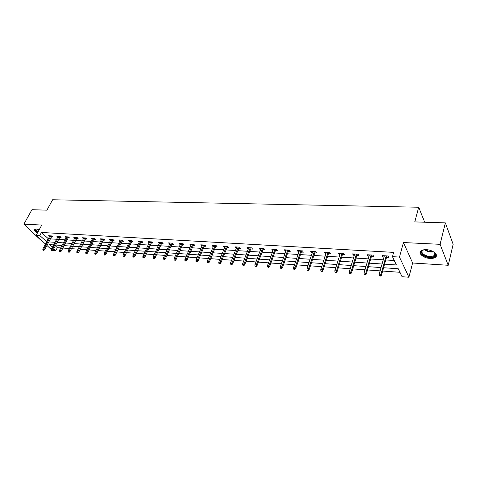 <?xml version="1.0" encoding="UTF-8"?>
<svg xmlns="http://www.w3.org/2000/svg" width="477" height="477" viewBox="0 0 477 477"><rect width="100%" height="100%" fill="white"/><g stroke="black" fill="none" stroke-linecap="round" stroke-linejoin="round"><path stroke-width="0.72" d="M39.203 229.741L36.246 228.996L34.773 229.294C34.01 230.194 34.851 231.5 37.307 233.223M430.015 258.427C432.43 258.54 434.249 258.152 435.465 257.246C438.876 254.897 432.889 249.87 426.384 249.68C423.999 249.584 422.217 249.978 421.03 250.866C417.643 253.245 423.576 258.194 430.015 258.427M55.356 245.756L57.341 247.658L55.767 250.652L52.881 250.437L60.191 236.586M424.679 222.222L418.699 207.239L52.613 199.762L46.913 210.172L31.953 209.695L23.85 224.184L39.734 239.15L40.306 239.186M418.699 207.239L414.775 221.906L445.327 222.878L453.15 244.278L448.219 265.278L440.092 244.319L403.441 242.543L399.493 257.079L408.908 277.238L402.063 276.72L398.247 268.76L383.586 267.74M403.441 242.543L412.623 263L448.219 265.278M412.623 263L408.908 277.238M57.341 247.658L60.77 247.903M62.892 248.058L69.344 248.517M71.472 248.672L78.073 249.149M80.219 249.304L86.969 249.787M89.127 249.942L96.032 250.437M98.202 250.592L105.268 251.105M107.456 251.26L114.683 251.778M116.883 251.939L124.276 252.47M126.494 252.631L134.067 253.174M136.297 253.335L144.048 253.889M146.29 254.05L154.226 254.623M156.486 254.784L164.613 255.374M166.884 255.535L175.214 256.131M177.504 256.298L186.036 256.912M188.337 257.079L197.084 257.705M199.398 257.872L208.36 258.516M210.691 258.683L219.879 259.345M222.222 259.512L231.649 260.192M234.01 260.359L243.675 261.056M246.049 261.229L255.964 261.939M258.355 262.111L268.533 262.845M270.936 263.018L281.376 263.769M283.797 263.942L294.518 264.711M296.956 264.89L307.963 265.683M310.414 265.856L321.725 266.667M324.187 266.846L335.808 267.68M338.288 267.859L350.225 268.718M352.724 268.897L364.994 269.779M367.505 269.964L380.127 270.87M382.655 271.049L399.947 272.295M445.327 222.878L440.092 244.319M384.587 264.175L396.435 264.962L392.452 256.656L393.638 252.375L41.451 232.466L48.35 238.744M50.437 238.876L56.602 239.263M58.707 239.394L65.009 239.788M67.126 239.925L73.565 240.33M75.7 240.462L82.282 240.879M84.429 241.01L91.161 241.434M93.319 241.571L100.212 242.006M102.382 242.143L109.43 242.584M111.612 242.721L118.821 243.175M121.021 243.318L128.402 243.777M130.609 243.92L138.163 244.391M140.387 244.534L148.12 245.023M150.356 245.16L158.275 245.661M160.528 245.798L168.637 246.311M170.903 246.454L179.209 246.979M181.487 247.122L189.995 247.652M192.285 247.802L201.008 248.35M203.315 248.493L212.247 249.054M214.567 249.203L223.731 249.775M226.062 249.924L235.453 250.514M237.808 250.663L247.438 251.272M249.799 251.421L259.679 252.041M262.058 252.19L272.194 252.828M274.591 252.977L284.99 253.633M287.398 253.782L298.071 254.456M300.498 254.611L311.457 255.296M313.896 255.451L325.153 256.161M327.604 256.316L339.165 257.043M341.633 257.198L353.511 257.944M355.997 258.099L368.202 258.868M370.707 259.023L383.252 259.816M385.768 259.971L394.3 260.508M386.537 257.234L388.737 257.371L388.063 255.988L382.208 255.642L382.888 257.014L384.027 257.085M371.494 256.322L373.646 256.453L372.948 255.088L367.23 254.748L367.94 256.107L368.995 256.173M356.808 255.433L358.919 255.559L358.191 254.205L352.61 253.877L353.344 255.219L354.328 255.278M342.462 254.563L344.531 254.688L343.786 253.347L338.33 253.025L339.087 254.354L339.994 254.414M328.45 253.71L330.483 253.836L329.708 252.506L324.378 252.19L325.165 253.514L326 253.561M314.754 252.882L316.752 253.001L315.953 251.689L310.748 251.379L311.553 252.685L312.322 252.732M301.375 252.065L303.33 252.184L302.513 250.884L297.421 250.586L298.25 251.88L298.954 251.922M288.287 251.272L290.207 251.391L289.372 250.103L284.393 249.805L285.24 251.087L285.884 251.129M275.491 250.497L277.375 250.61L276.523 249.334L271.657 249.048L272.516 250.318L273.1 250.347M262.976 249.733L264.83 249.847L263.954 248.589L259.196 248.302L260.072 249.56L260.597 249.59M250.729 248.994L252.548 249.101L251.659 247.855L247.003 247.575L247.897 248.821L248.368 248.851M238.744 248.267L240.533 248.374L239.627 247.134L235.066 246.865L236.395 248.123M227.016 247.551L228.769 247.658L227.851 246.436L223.385 246.168L224.679 247.408M215.526 246.853L217.256 246.961L216.319 245.744L211.949 245.488L213.207 246.716M204.281 246.174L205.981 246.275L205.032 245.071L200.751 244.82L201.974 246.031M193.263 245.506L194.932 245.607L193.972 244.415L189.78 244.164L190.973 245.363M182.47 244.85L184.116 244.945L183.138 243.765L179.03 243.52L180.193 244.713M171.893 244.206L173.509 244.302L172.525 243.133L168.5 242.894L169.633 244.069M161.53 243.574L163.116 243.675L162.12 242.513L158.173 242.28L159.276 243.443M151.364 242.96L152.932 243.055L151.924 241.905L148.055 241.672L149.128 242.823M141.401 242.358L142.939 242.447L141.925 241.308L138.133 241.082L139.153 242.221L139.642 241.171M129.911 240.593L123.09 254.974L124.211 255.058L124.968 255.857L132.117 240.724L128.396 240.503L129.422 241.624M132.117 240.724L133.143 241.857L131.628 241.761M122.046 241.177L123.537 241.273L122.506 240.152L118.851 239.931L119.864 241.022M112.638 240.611L114.11 240.7L113.067 239.585L109.489 239.376L110.485 240.426M103.414 240.05L104.862 240.14L103.813 239.037L100.301 238.828L101.279 239.848M94.357 239.502L95.788 239.585L94.726 238.494L91.28 238.291L92.246 239.281M85.472 238.959L86.874 239.043L85.812 237.963L82.426 237.761L83.38 238.727M76.743 238.428L78.127 238.512L77.059 237.439L73.738 237.242L74.674 238.184M68.175 237.91L69.541 237.993L68.467 236.926L65.2 236.735L66.13 237.647M59.762 237.397L61.104 237.48L60.024 236.425L56.823 236.234L57.735 237.123M51.492 236.896L52.822 236.98L51.737 235.93L48.588 235.739L49.489 236.61M45.494 244.075L36.174 235.292L41.767 225.049L23.85 224.184M36.174 235.292L39.8 235.507L46.728 241.767M41.451 232.466L39.8 235.507M392.452 256.656L399.493 257.079M51.206 249.465L46.937 245.44M53.621 244.898L49.393 244.606L52.309 247.372M53.77 248.755L55.767 250.652M381.057 267.567L368.465 266.697M365.954 266.524L353.701 265.671M351.209 265.498L339.29 264.675M336.81 264.502L325.207 263.703M322.744 263.531L311.457 262.749M309.007 262.583L298.012 261.819M295.579 261.652L284.87 260.907M282.456 260.74L272.027 260.019M269.624 259.852L259.458 259.148M257.073 258.987L247.169 258.301M244.796 258.135L235.143 257.467M232.788 257.306L223.373 256.65M221.03 256.489L211.848 255.851M209.522 255.69L200.567 255.076M198.253 254.915L189.512 254.307M187.217 254.152L178.69 253.561M176.407 253.4L168.083 252.822M165.817 252.667L157.69 252.106M155.436 251.951L147.506 251.397M145.264 251.242L137.513 250.705M135.289 250.556L127.723 250.031M125.511 249.876L118.117 249.364M115.917 249.215L108.696 248.714M106.508 248.559L99.449 248.076M97.278 247.921L90.38 247.444M88.221 247.295L81.478 246.83M79.331 246.681L72.737 246.221M70.602 246.078L64.156 245.631M62.034 245.482L55.726 245.047M48.821 241.905L54.986 242.316M57.097 242.453L63.399 242.871M65.516 243.014L71.961 243.443M74.096 243.58L80.685 244.021M82.831 244.158L89.569 244.606M91.727 244.749L98.62 245.208M100.796 245.351L107.85 245.822M110.032 245.965L117.253 246.442M119.447 246.591L126.834 247.08M129.046 247.229L136.607 247.73M138.831 247.879L146.576 248.392M148.812 248.541L156.736 249.066M158.99 249.215L167.111 249.751M169.377 249.9L177.688 250.455M179.972 250.604L188.493 251.17M190.788 251.319L199.517 251.904M201.825 252.053L210.774 252.649M213.094 252.804L222.27 253.412M224.607 253.567L234.01 254.187M236.365 254.342L246.007 254.986M248.38 255.141L258.272 255.797M260.651 255.958L270.805 256.632M273.202 256.787L283.618 257.479M286.033 257.64L296.724 258.349M299.151 258.51L310.133 259.238M312.572 259.399L323.847 260.15M326.31 260.311L337.889 261.08M340.363 261.241L352.264 262.034M354.757 262.201L366.986 263.012M369.49 263.173L382.065 264.008M47.992 238.721L46.37 241.744M383.264 255.702L382.888 257.014M368.322 254.813L367.94 256.107M353.737 253.943L353.344 255.219M339.493 253.09L339.087 254.354M325.57 252.261L325.165 253.514M311.97 251.451L311.553 252.685M298.674 250.658L298.25 251.88M285.669 249.882L285.24 251.087M272.957 249.125L272.516 250.318M260.514 248.38L260.072 249.56M248.344 247.658L247.897 248.821M236.431 246.943L235.978 248.1M224.774 246.251L224.315 247.39M213.356 245.572L212.891 246.692M202.17 244.904L201.705 246.019M191.217 244.248L190.746 245.351M180.485 243.61L180.008 244.701M169.967 242.984L169.49 244.063M159.658 242.364L159.175 243.437M149.551 241.761L149.062 242.823M380.396 275.503L379.412 275.432L379.692 275.968L380.676 276.046L380.396 275.503L380.998 274.192L379.221 274.06L384.396 255.773M386.155 255.875L380.998 274.192L381.499 275.163L386.907 255.922M380.676 276.046L381.499 275.163M379.221 274.06L379.412 275.432M424.846 250.031C427.601 251.784 430.534 252.393 433.659 251.868L435.459 254.348C436.169 257.747 427.338 258.135 423.242 254.951C420.41 252.476 420.815 250.729 424.452 249.715M423.582 249.918L422.735 250.407C421.477 251.582 421.811 252.917 423.731 254.414C427.708 256.692 431.232 257.055 434.291 255.517L435.036 253.853L434.332 252.434M420.332 251.671C420.195 252.852 420.917 254.02 422.491 255.177C427.422 257.997 431.786 258.451 435.59 256.543L436.413 255.445M34.767 229.306C34.684 230.266 35.614 231.411 37.564 232.74M37.695 232.502C35.304 230.707 34.815 229.538 36.228 228.996M36.335 229.002L36.151 229.109C35.548 229.777 36.139 230.773 37.921 232.09M365.203 274.358L364.243 274.281L364.535 274.818L365.495 274.889L365.203 274.358L365.799 273.059L364.07 272.927L369.377 254.873M371.094 254.974L365.799 273.059L366.318 274.025L371.875 255.022M365.495 274.889L366.318 274.025M364.07 272.927L364.243 274.281M350.38 273.238L349.438 273.166L349.742 273.691L350.678 273.762L350.38 273.238L350.965 271.956L349.277 271.83L354.715 254.002M356.391 254.098L350.965 271.956L351.507 272.91L357.195 254.146M350.678 273.762L351.507 272.91M349.277 271.83L349.438 273.166M335.903 272.14L334.985 272.069L335.301 272.594L336.213 272.665L335.903 272.14L336.488 270.876L334.836 270.751L340.393 253.144M342.033 253.245L336.488 270.876L337.042 271.818L342.862 253.293M336.213 272.665L337.042 271.818M334.836 270.751L334.985 272.069M321.766 271.073L320.872 271.002L321.194 271.52L322.088 271.592L321.766 271.073L322.345 269.821L320.735 269.702L326.405 252.309M328.003 252.405L322.345 269.821L322.923 270.757L328.856 252.458M322.088 271.592L322.923 270.757M320.735 269.702L320.872 271.002M307.957 270.03L307.087 269.964L307.415 270.477L308.291 270.542L307.957 270.03L308.53 268.789L306.955 268.676L312.733 251.498M314.295 251.588L308.53 268.789L309.126 269.72L315.172 251.641M308.291 270.542L309.126 269.72M306.955 268.676L307.087 269.964M294.464 269.01L293.611 268.945L293.951 269.451L294.804 269.517L294.464 269.01L295.03 267.788L293.498 267.669L299.371 250.699M300.898 250.789L295.03 267.788L295.639 268.7L301.792 250.842M294.804 269.517L295.639 268.7M293.498 267.669L293.611 268.945M281.281 268.008L280.446 267.949L280.792 268.45L281.627 268.515L281.281 268.008L281.841 266.804L280.339 266.691L286.313 249.918M287.804 250.008L281.841 266.804L282.462 267.71L288.716 250.061M281.627 268.515L282.462 267.71M280.339 266.691L280.446 267.949M268.39 267.037L267.573 266.977L268.742 267.537L268.39 267.037L268.945 265.838L267.472 265.731L273.536 249.161M274.996 249.244L268.945 265.838L269.577 266.738L275.927 249.304M268.742 267.537L269.577 266.738M267.472 265.731L267.573 266.977M255.779 266.083L254.98 266.023L256.143 266.577L255.779 266.083L256.334 264.902L254.897 264.795L261.038 248.416M262.469 248.499L256.334 264.902L256.978 265.79L263.417 248.553M256.143 266.577L256.978 265.79M254.897 264.795L254.98 266.023M243.449 265.152L242.668 265.093L243.819 265.641L243.449 265.152L243.997 263.984L242.59 263.876L248.815 247.682M250.21 247.766L243.997 263.984L244.659 264.866L251.176 247.825M243.819 265.641L244.659 264.866M242.59 263.876L242.668 265.093M231.387 264.24L230.624 264.18L231.762 264.723L231.387 264.24L231.929 263.083L230.552 262.982L236.848 246.973M238.22 247.05L231.929 263.083L232.603 263.96L239.198 247.11M231.762 264.723L232.603 263.96M230.552 262.982L230.624 264.18M219.581 263.346L218.836 263.292L219.963 263.829L219.581 263.346L220.118 262.201L218.77 262.1L225.138 246.269M226.48 246.353L220.118 262.201L220.803 263.071L227.469 246.412M219.963 263.829L220.803 263.071M218.77 262.1L218.836 263.292M208.026 262.469L207.292 262.416L208.413 262.946L208.026 262.469L208.556 261.342L207.239 261.241L213.672 245.589M214.984 245.667L208.556 261.342L209.254 262.201L215.992 245.727M208.413 262.946L209.254 262.201M207.239 261.241L207.292 262.416M196.715 261.617L195.993 261.563L197.102 262.088L196.715 261.617L197.239 260.496L195.952 260.4L202.445 244.916M203.727 244.993L197.239 260.496L197.943 261.348L204.746 245.059M197.102 262.088L197.943 261.348M195.952 260.4L195.993 261.563M185.636 260.782L184.933 260.728L186.03 261.247L185.636 260.782L186.161 259.673L184.897 259.577L191.444 244.26M192.702 244.337L186.161 259.673L186.871 260.514L193.734 244.397M186.03 261.247L186.871 260.514M184.897 259.577L184.933 260.728M174.785 259.959L174.099 259.905L175.184 260.424L174.785 259.959L175.303 258.862L174.069 258.772L180.67 243.622M181.898 243.693L175.303 258.862L176.025 259.703L182.947 243.753M175.184 260.424L176.025 259.703M174.069 258.772L174.099 259.905M164.154 259.154L163.48 259.106L164.559 259.613L164.154 259.154L164.672 258.069L163.456 257.979L170.11 242.99M171.315 243.061L164.672 258.069L165.4 258.898L172.37 243.127M164.559 259.613L165.4 258.898M163.456 257.979L163.48 259.106M153.737 258.367L153.081 258.319L154.149 258.826L153.737 258.367L154.25 257.294L153.063 257.204L159.759 242.376M160.946 242.441L154.25 257.294L154.989 258.117L162.007 242.507M154.149 258.826L154.989 258.117M153.063 257.204L153.081 258.319M143.529 257.598L142.885 257.544L143.947 258.051L143.529 257.598L144.036 256.531L142.873 256.447L149.617 241.767M150.774 241.839L144.036 256.531L144.781 257.347L151.847 241.899M143.947 258.051L144.781 257.347M142.873 256.447L142.885 257.544M133.524 256.841L132.892 256.793L133.942 257.288L133.524 256.841L134.025 255.785L132.886 255.702L139.666 241.177M140.804 241.243L134.025 255.785L134.776 256.596L141.89 241.308M133.942 257.288L134.776 256.596M132.886 255.702L132.892 256.793M123.716 256.095L123.09 256.048L124.133 256.543L123.716 256.095L131.026 240.658M124.133 256.543L124.968 255.857M123.09 254.974L123.09 256.048M114.092 255.368L113.484 255.326L113.908 255.767L114.516 255.809L114.092 255.368L114.587 254.336L113.49 254.259L120.341 240.02M121.438 240.086L114.587 254.336L115.351 255.135L122.523 240.175M114.516 255.809L115.351 255.135M113.49 254.259L113.484 255.326M104.654 254.658L104.058 254.611L104.487 255.046L105.083 255.094L104.654 254.658L105.149 253.633L104.069 253.555L110.956 239.46M112.029 239.526L105.149 253.633L105.912 254.42L113.115 239.639M105.083 255.094L105.912 254.42M104.069 253.555L104.058 254.611M95.4 253.955L94.81 253.913L95.829 254.39L95.4 253.955L95.883 252.947L94.828 252.864L101.744 238.911M102.799 238.977L95.883 252.947L96.658 253.728L103.879 239.108M95.829 254.39L96.658 253.728M94.828 252.864L94.81 253.913M86.313 253.269L85.735 253.227L86.748 253.698L86.313 253.269L86.796 252.267L85.759 252.19L92.705 238.375M93.736 238.434L86.796 252.267L87.577 253.043L94.816 238.583M86.748 253.698L87.577 253.043M85.759 252.19L85.735 253.227M77.399 252.595L76.833 252.554L77.834 253.025L77.399 252.595L77.876 251.606L76.863 251.528L83.827 237.844M84.846 237.904L77.876 251.606L78.663 252.369L85.92 238.071M77.834 253.025L78.663 252.369M76.863 251.528L76.833 252.554M68.652 251.934L68.092 251.892L69.087 252.357L68.652 251.934L69.123 250.95L68.128 250.878L75.116 237.325M76.111 237.385L69.123 250.95L69.91 251.713L77.185 237.57M69.087 252.357L69.91 251.713M68.128 250.878L68.092 251.892M60.06 251.284L59.512 251.242L59.953 251.665L60.501 251.707L60.06 251.284L60.531 250.312L59.547 250.234L66.565 236.813M67.543 236.872L60.531 250.312L61.324 251.069L68.61 237.075M60.501 251.707L61.324 251.069M59.547 250.234L59.512 251.242M51.623 250.646L51.087 250.61L52.065 251.063L51.623 250.646L52.094 249.68L51.128 249.608L58.164 236.312M52.065 251.063L52.887 250.431L52.094 249.68L59.124 236.371M51.128 249.608L51.087 250.61M43.341 250.02L42.817 249.984L43.789 250.437L43.341 250.02L43.806 249.066L42.858 248.994L49.912 235.823M50.854 235.876L43.806 249.066L44.605 249.811L51.915 236.103M43.789 250.437L44.605 249.811M42.858 248.994L42.817 249.984M425.245 249.668C427.589 251.135 430.165 251.737 432.961 251.468M434.857 253.233L434.291 255.517M435.036 253.853L435.459 254.348"/></g></svg>
